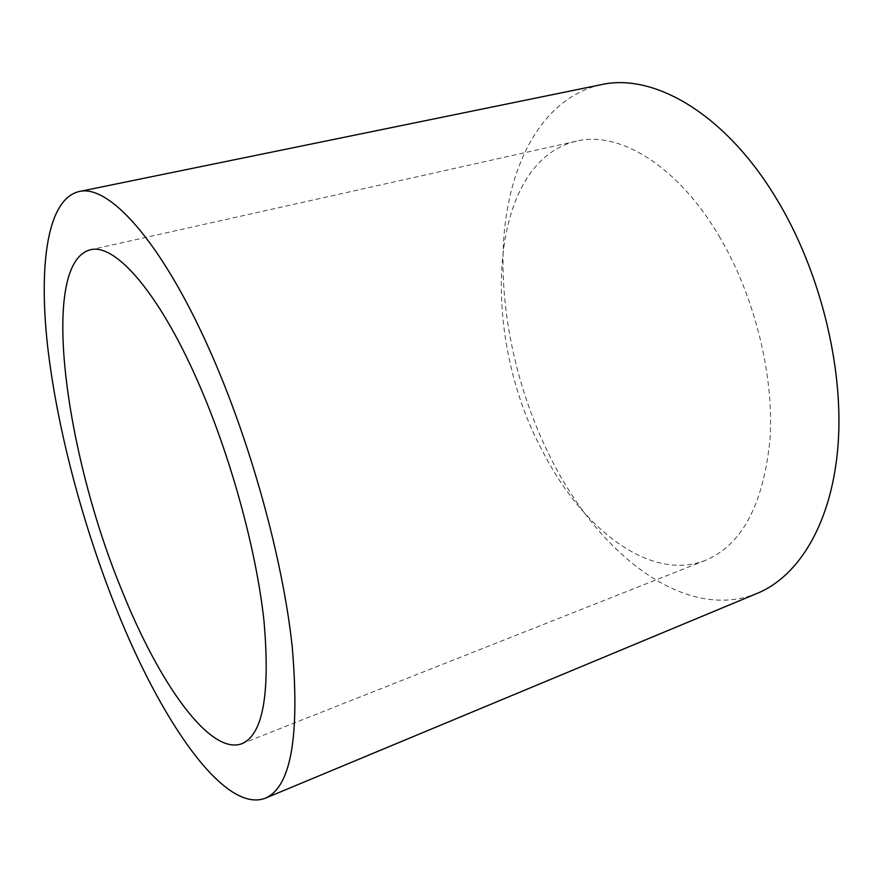 <?xml version="1.0" encoding="UTF-8"?>
<svg xmlns="http://www.w3.org/2000/svg" width="883" height="883" viewBox="0 0 883 883"><rect width="100%" height="100%" fill="white"/><g stroke="black" fill="none" stroke-linecap="round" stroke-linejoin="round"><path stroke-width="0.66" stroke-dasharray="4.42 3.31" d="M720.23 238.013C678.376 165.794 619.204 130.419 576.5 141.148C487.052 162.086 479.789 334.878 542.239 450.507C581.61 528.52 649.921 582.25 705.385 560.385C741.819 545.12 763.365 504.822 769.998 439.502C774.236 376.07 755.009 297.35 720.23 238.013M601.124 84.702C545.462 97.02 511.544 157.516 504.392 230.75C497.626 304.624 515.716 389.524 551.842 460.22C599.667 554.921 685.583 622.614 757.459 593.255M576.5 141.148L90.176 249.834M705.385 560.385L241.986 743.663"/><path stroke-width="1.32" d="M197.538 380.86C158.046 290.937 114.525 242.858 90.176 249.834C39.205 263.564 65.011 453.089 121.843 590.274C158.719 682.658 209.878 755.947 241.986 743.663C263.024 734.601 270.341 693.608 263.951 620.65C256.213 549.193 230.198 454.712 197.538 380.86M115.706 607.272C160.408 720.031 224.216 814.06 265.319 798.199C290.982 787.139 299.933 736.532 292.185 646.378C282.615 557.747 249.867 439.734 209.094 348.873C160.518 239.856 108.134 183.752 78.852 191.6C47.428 199.304 38.653 264.094 47.461 344.845C56.655 426.478 82.02 522.692 115.706 607.272M265.319 798.199L757.459 593.255C799.391 575.926 832.239 522.217 838.099 444.48C843.828 366.853 820.02 270.573 776.654 199.039C725.23 113.278 653.299 72.638 601.124 84.702L78.852 191.6"/></g></svg>
